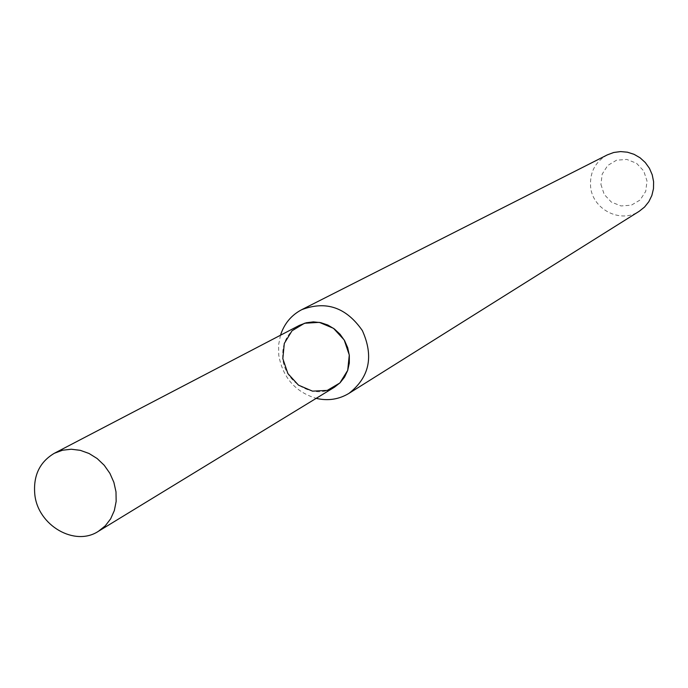 <?xml version="1.0" encoding="UTF-8"?>
<svg xmlns="http://www.w3.org/2000/svg" width="688" height="688" viewBox="0 0 688 688"><rect width="100%" height="100%" fill="white"/><g stroke="black" fill="none" stroke-linecap="round" stroke-linejoin="round"><path stroke-width="0.52" stroke-dasharray="3.44 2.58" d="M280.489 335.237L278.58 344.998L278.752 355.085C282.673 377.402 295.152 391.825 316.17 398.361M607.323 154.877C595.387 161.714 589.797 172.155 590.553 186.19C592.024 209.221 620.507 224.013 639.212 211.285M600.925 184.453L604.21 194.437L611.383 202.1L621.04 205.953L631.292 205.205L640.098 200.01L645.714 191.367L647.012 180.987L643.719 170.942L636.486 163.245L626.768 159.418L616.508 160.218L607.736 165.473L602.181 174.124L600.925 184.453M299.435 325.347C287.24 332.545 281.702 343.665 282.828 358.697C284.909 383.483 314.906 400.184 334.42 387.224"/><path stroke-width="1.03" d="M282.828 358.697L287.885 373.567L298.472 385.142L312.515 391.154L327.282 390.397L339.855 382.992L347.715 370.359L349.28 355.008L344.206 339.992L333.499 328.331L319.327 322.362L304.517 323.248L292.03 330.782L284.299 343.432L282.828 358.697M316.17 398.361C327.987 401.104 338.935 399.427 348.997 393.347C369.465 377.282 373.928 356.358 362.361 330.593C346.245 307.407 326.026 300.441 301.697 309.695C291.299 315.181 284.23 323.695 280.489 335.237M348.997 393.347L639.212 211.285L644.561 207.036L648.844 201.679L651.863 195.469L653.48 188.701L653.6 181.692L652.224 174.786L649.42 168.302L645.31 162.557L640.098 157.81L634.035 154.31L627.404 152.194L620.524 151.584L613.722 152.495L607.323 154.877L301.697 309.695M34.813 494.552C37.9 525.486 74.837 546.986 98.436 531.282L105.255 525.856L110.639 518.847L114.337 510.565L116.152 501.432L115.997 491.868L113.881 482.348L109.891 473.335L104.223 465.269L97.163 458.543L89.053 453.487L80.281 450.33L71.285 449.23L62.496 450.227L54.335 453.28C39.603 462.026 33.093 475.786 34.813 494.552M98.436 531.282L334.42 387.224L340.07 382.769L344.576 377.067L347.707 370.385L349.315 363.04L349.323 355.386L347.724 347.801L344.585 340.646L340.07 334.273L334.394 328.984L327.832 325.046L320.711 322.638L313.367 321.872L306.16 322.792L299.435 325.347L54.335 453.28"/></g></svg>
